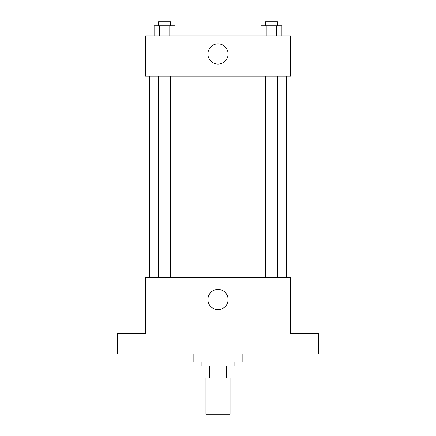 <?xml version="1.0" encoding="UTF-8"?>
<svg xmlns="http://www.w3.org/2000/svg" width="436" height="436" viewBox="0 0 436 436"><rect width="100%" height="100%" fill="white"/><g stroke="black" fill="none" stroke-linecap="round" stroke-linejoin="round"><path stroke-width="0.65" d="M205.928 377.979L205.928 414.2L230.072 414.2L230.072 377.979M226.469 365.902L226.469 377.979L204.92 377.979L204.92 365.902M226.469 377.979L231.08 377.979L231.08 365.902L231.08 377.979M234.099 361.88L234.099 365.902L201.901 365.902L201.901 361.88M209.531 365.902L209.531 377.979M193.851 353.83L193.851 361.88L242.149 361.88L242.149 353.83M318.618 353.83L117.382 353.83L117.382 333.709L145.559 333.709L145.559 277.361L290.441 277.361L290.441 333.709L318.618 333.709L318.618 353.83M228.093 299.499A10.093 10.093 0 0 1 212.953 308.241A10.093 10.093 0 0 1 212.953 290.757A10.093 10.093 0 0 1 228.093 299.499M286.419 76.131L286.419 277.361M265.41 277.361L265.41 76.131M170.59 76.131L170.59 277.361M290.441 76.131L145.559 76.131L145.559 35.888L290.441 35.888L290.441 76.131M228.093 53.999A10.093 10.093 0 0 1 212.953 62.74A10.093 10.093 0 0 1 212.953 45.257A10.093 10.093 0 0 1 228.093 53.999M281.901 35.888L281.901 25.822L260.99 25.822L260.99 35.888M276.675 25.822L276.675 35.888M266.216 25.822L266.216 35.888M265.41 25.822L265.41 21.8L277.481 21.8L277.481 25.822M175.01 35.888L175.01 25.822L154.099 25.822L154.099 35.888M169.784 25.822L169.784 35.888M159.325 25.822L159.325 35.888M158.519 25.822L158.519 21.8L170.59 21.8L170.59 25.822M149.581 76.131L149.581 277.361M277.481 277.361L277.481 76.131M158.519 76.131L158.519 277.361"/></g></svg>
